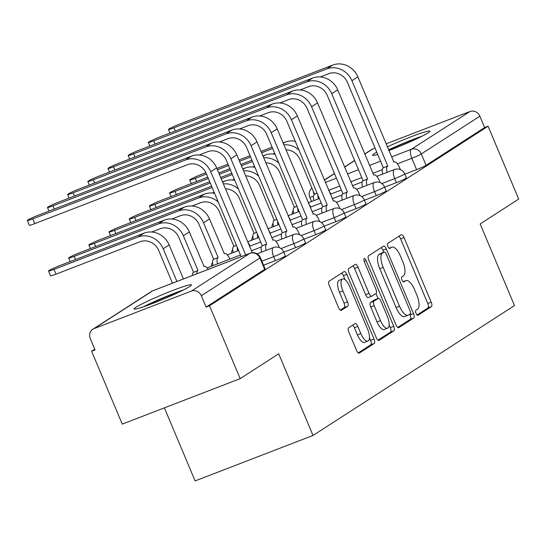 <?xml version="1.0" encoding="UTF-8"?>
<svg xmlns="http://www.w3.org/2000/svg" width="546" height="546" viewBox="0 0 546 546"><rect width="100%" height="100%" fill="white"/><g stroke="black" fill="none" stroke-linecap="round" stroke-linejoin="round"><path stroke-width="0.82" d="M416.018 313.349A2.737 1.037 68.9 0 0 417.888 315.329A2.737 1.037 68.9 0 0 417.963 315.295L431.449 306.599A3.911 1.481 68.9 0 0 431.21 302.184L404.013 237.496A3.911 1.481 68.9 0 0 401.337 234.664A3.911 1.481 68.9 0 0 401.235 234.719L387.749 243.414A2.737 1.037 68.9 0 0 387.919 246.499A2.737 1.037 68.9 0 0 389.789 248.478A2.737 1.037 68.9 0 0 389.864 248.444L391.612 247.318A12.51 4.743 68.9 0 1 391.939 247.147A12.51 4.743 68.9 0 1 400.505 256.204L402.771 261.595A12.51 4.743 68.9 0 1 403.542 275.71L401.801 276.836A2.737 1.037 68.9 0 0 401.965 279.927A2.737 1.037 68.9 0 0 403.842 281.907A2.737 1.037 68.9 0 0 403.91 281.866L405.658 280.74A12.51 4.743 68.9 0 1 405.992 280.576A12.51 4.743 68.9 0 1 414.557 289.626L416.823 295.017A12.51 4.743 68.9 0 1 417.594 309.132L415.847 310.258A2.737 1.037 68.9 0 0 416.018 313.349M388.854 150.587A31.061 2.252 -22.8 0 0 428.037 132.869A31.061 2.252 -22.8 0 0 429.859 131.177A31.061 2.252 -22.8 0 0 387.298 146.894M376.76 152.157A31.061 2.252 -22.8 0 0 374.406 153.556A31.061 2.252 -22.8 0 0 372.59 155.248A31.061 2.252 -22.8 0 0 377.716 154.429M189.585 286.582A31.061 2.252 -22.8 0 0 191.407 284.889A31.061 2.252 -22.8 0 0 167.465 292.554A31.061 2.252 -22.8 0 0 135.954 307.268A31.061 2.252 -22.8 0 0 134.139 308.961A31.061 2.252 -22.8 0 0 158.074 301.296A31.061 2.252 -22.8 0 0 189.585 286.582M348.641 327.777A3.911 1.481 68.9 0 0 348.88 332.186L356.511 350.334A3.911 1.481 68.9 0 0 359.186 353.166A3.911 1.481 68.9 0 0 359.288 353.112L374.269 343.461A3.911 1.481 68.9 0 0 374.024 339.046L346.833 274.358A3.911 1.481 68.9 0 0 344.157 271.526A3.911 1.481 68.9 0 0 344.055 271.58L329.074 281.231A3.911 1.481 68.9 0 0 329.32 285.647L338.534 307.569A3.911 1.481 68.9 0 0 341.209 310.401A3.911 1.481 68.9 0 0 341.311 310.346L347.72 306.21A3.911 1.481 68.9 0 0 347.481 301.801L342.908 290.929A10.456 3.965 68.9 0 1 342.547 278.986A10.456 3.965 68.9 0 1 349.699 286.554L367.601 329.142A10.456 3.965 68.9 0 1 367.97 341.086A10.456 3.965 68.9 0 1 360.81 333.517L357.828 326.419A3.911 1.481 68.9 0 0 355.153 323.594A3.911 1.481 68.9 0 0 355.05 323.642L348.641 327.777M488.069 126.228L518.7 199.092L480.166 223.935L514.489 305.583L313.022 435.455L278.699 353.801L240.165 378.644L209.534 305.78L488.069 126.228L484.636 127.552L479.866 116.202L421.287 153.965A7.965 0.58 157.2 0 1 411.82 158.285L397.386 163.855M395.987 324.89A3.911 1.481 68.9 0 0 398.662 327.723A3.911 1.481 68.9 0 0 398.764 327.668L413.745 318.011A3.911 1.481 68.9 0 0 413.499 313.602L386.309 248.908A3.911 1.481 68.9 0 0 383.633 246.082A3.911 1.481 68.9 0 0 383.531 246.13L368.55 255.787A3.911 1.481 68.9 0 0 368.789 260.203L395.987 324.89M394.007 330.733L379.026 340.39A3.911 1.481 68.9 0 1 378.924 340.445A3.911 1.481 68.9 0 1 376.249 337.612L349.058 272.925A3.911 1.481 68.9 0 1 348.812 268.509L355.221 264.38A3.911 1.481 68.9 0 1 355.33 264.325A3.911 1.481 68.9 0 1 358.005 267.158L369.035 293.393A3.911 1.481 68.9 0 0 371.71 296.219A3.911 1.481 68.9 0 0 371.812 296.164L376.064 293.427A3.911 1.481 68.9 0 0 375.825 289.011L364.339 261.698A2.737 1.037 68.9 0 1 364.243 258.572A2.737 1.037 68.9 0 1 366.12 260.551L393.762 326.324A3.911 1.481 68.9 0 1 394.007 330.733L390.567 332.064L377.982 340.172M240.165 378.644L122.249 424.119L91.619 351.255L94.765 349.228M164.394 407.862L195.106 480.924L313.022 435.455M209.534 305.78L206.095 307.105L201.324 295.755A7.965 7.344 -122.8 0 0 191.373 291.086L94.083 328.603A7.965 7.344 -122.8 0 0 92.847 329.231A7.965 7.344 -122.8 0 0 90.288 338.581L95.059 349.931L91.619 351.255M484.636 127.552L426.057 165.315A7.965 0.58 157.2 0 1 416.591 169.635L404.798 174.188M364.653 154.02L371.382 149.679A7.965 7.344 57.2 0 1 372.625 149.051L375.061 148.109M386.036 143.878L469.908 111.534A7.965 7.344 57.2 0 1 479.866 116.202M275.382 260.66L273.689 256.634A7.965 0.58 157.2 0 0 283.62 251.877L285.312 255.91A7.965 0.58 -22.8 0 1 275.382 260.66L263.588 265.213M295.557 247.659L293.864 243.632A7.965 0.58 157.2 0 0 303.794 238.875L305.487 242.902A7.965 0.58 -22.8 0 1 295.557 247.659L283.756 252.204M315.731 234.65L314.039 230.624A7.965 0.58 157.2 0 0 323.969 225.873L325.662 229.9A7.965 0.58 -22.8 0 1 315.731 234.65L303.931 239.203M335.906 221.649L334.213 217.622A7.965 0.58 157.2 0 0 344.137 212.865L345.83 216.899A7.965 0.58 -22.8 0 1 335.906 221.649L324.106 226.201M356.074 208.647L354.381 204.62A7.965 0.58 157.2 0 0 364.312 199.863L366.004 203.89A7.965 0.58 -22.8 0 1 356.074 208.647L344.273 213.199M376.249 195.639L374.556 191.612A7.965 0.58 157.2 0 0 384.486 186.862L386.179 190.888A7.965 0.58 -22.8 0 1 376.249 195.639L364.448 200.191M396.423 182.637L394.731 178.61A7.965 0.58 157.2 0 0 404.654 173.86L406.347 177.887A7.965 0.58 -22.8 0 1 396.423 182.637L384.623 187.189M206.095 307.105L264.673 269.349A7.965 0.58 -22.8 0 0 265.138 268.912L260.367 257.562A7.965 0.58 157.2 0 1 259.903 257.999L201.324 295.755M417.055 314.987L428.009 307.924A3.911 1.481 68.9 0 0 427.771 303.515L400.58 238.82A3.911 1.481 68.9 0 0 398.846 236.261M383.722 252.259L382.869 250.232A3.911 1.481 68.9 0 0 381.135 247.672M397.72 327.45L410.305 319.335A3.911 1.481 68.9 0 0 410.066 314.926L409.753 314.189M410.23 313.882A2.737 1.037 68.9 0 0 410.06 310.79L386.193 254.006A2.737 1.037 68.9 0 0 384.323 252.027A2.737 1.037 68.9 0 0 384.248 252.068L382.405 253.248A12.51 4.743 68.9 0 0 383.176 267.369L399.495 306.183A12.51 4.743 68.9 0 0 408.06 315.24A12.51 4.743 68.9 0 0 408.394 315.069L410.23 313.882M380.958 253.33A2.737 1.037 68.9 0 0 380.883 253.351A2.737 1.037 68.9 0 0 380.808 253.392L384.248 252.068M408.06 315.24L404.62 316.564A12.51 4.743 68.9 0 1 396.055 307.507L379.743 268.693A12.51 4.743 68.9 0 1 378.972 254.579L380.808 253.392M371.594 296.253L368.373 297.495A3.911 1.481 68.9 0 1 368.27 297.543A3.911 1.481 68.9 0 1 365.595 294.717L354.566 268.482A3.911 1.481 68.9 0 0 352.832 265.922M375.969 293.489L378.071 298.485M389.141 324.829L390.329 327.648L393.762 326.324M380.473 320.618A10.456 3.965 68.9 0 0 387.633 328.18A10.456 3.965 68.9 0 0 387.264 316.236L380.958 301.235A3.911 1.481 68.9 0 0 378.282 298.403A3.911 1.481 68.9 0 0 378.18 298.457L373.928 301.201A3.911 1.481 68.9 0 0 374.167 305.61L380.473 320.618L377.04 321.942A10.456 3.965 68.9 0 0 384.193 329.511L387.633 328.18M374.959 299.699A3.911 1.481 68.9 0 0 374.843 299.727A3.911 1.481 68.9 0 0 374.74 299.781L378.18 298.457M377.04 321.942L370.727 306.934A3.911 1.481 68.9 0 1 370.488 302.525L374.74 299.781M390.567 332.064A3.911 1.481 68.9 0 0 390.329 327.648M367.97 341.086L364.537 342.41A10.456 3.965 68.9 0 1 357.377 334.841L354.395 327.743A3.911 1.481 68.9 0 0 352.661 325.184M342.547 278.986L339.107 280.31A10.456 3.965 68.9 0 0 339.475 292.253L342.908 290.929M340.267 310.128L344.287 307.541A3.911 1.481 68.9 0 0 344.041 303.126L339.475 292.253M345.092 279.723L343.393 275.682A3.911 1.481 68.9 0 0 341.66 273.123M358.244 352.9L370.83 344.785A3.911 1.481 68.9 0 0 370.591 340.37L369.478 337.728M205.903 172.707L201.167 174.529A9.159 0.662 -22.8 0 0 189.749 179.996A9.159 0.662 -22.8 0 0 195.215 178.365L196.553 181.538M330.767 194.069A7.965 3.023 68.9 0 0 328.692 190.445M317.895 195.099A7.965 3.023 68.9 0 0 318.373 198.853M313.909 200.573A7.965 3.023 -111.1 0 1 314.36 194.376L317.124 193.264M285.981 149.836A14.933 13.773 57.2 0 1 299.931 159.466L314.557 194.253M272.754 153.992L274.665 153.255M295.284 141.312A20.113 18.55 -122.8 0 0 285.217 142.117L283.081 142.943M272.106 147.174L261.022 151.447M250.048 155.678L238.957 159.958M227.982 164.189L216.892 168.468M272.666 148.498L261.575 152.771M250.6 157.009L239.517 161.282M228.542 165.513L217.451 169.792M206.477 174.024L195.215 178.365M298.962 150.061A20.113 18.55 -122.8 0 0 283.893 144.861M400.375 169.588L399.583 167.711A7.965 3.023 68.9 0 0 394.13 161.944A7.965 3.023 68.9 0 0 393.919 162.053L357.862 76.87A20.113 18.55 -122.8 0 0 332.732 65.076L179.927 124.003A9.159 0.662 -22.8 0 0 168.509 129.47A9.159 0.662 -22.8 0 0 173.976 127.839L175.314 131.006M382.657 174.058A7.965 3.023 -111.1 0 1 383.115 167.861L387.776 166.011L351.917 80.706A20.113 18.55 -122.8 0 0 326.781 68.905L173.976 127.839M320.27 76.952L328.781 73.669A14.933 13.773 57.2 0 1 347.447 82.426L383.306 167.738M387.776 166.011L387.585 166.141A7.965 3.023 68.9 0 0 387.128 172.338M207.808 177.191L180.992 187.537A9.159 0.662 -22.8 0 0 169.574 193.004A9.159 0.662 -22.8 0 0 175.048 191.366L176.378 194.54M310.592 207.077A7.965 3.023 68.9 0 0 308.517 203.453M297.72 208.108A7.965 3.023 68.9 0 0 298.205 211.855M293.734 213.575A7.965 3.023 -111.1 0 1 294.185 207.384L296.949 206.265M265.806 162.844A14.933 13.773 57.2 0 1 279.764 172.475L294.383 207.255M252.586 167.001L254.491 166.264M275.109 154.313A20.113 18.55 -122.8 0 0 265.042 155.119L262.906 155.944M251.938 160.176L240.847 164.455M229.873 168.687L218.782 172.959M252.491 161.5L241.407 165.779M230.432 170.011L219.342 174.283M208.367 178.522L175.048 191.366M278.788 163.07A20.113 18.55 -122.8 0 0 263.718 157.862M209.698 181.688L160.824 200.539A9.159 0.662 -22.8 0 0 149.406 206.006A9.159 0.662 -22.8 0 0 154.873 204.375L156.204 207.541M290.417 220.079A7.965 3.023 68.9 0 0 288.343 216.455M277.552 221.11A7.965 3.023 68.9 0 0 278.03 224.856M273.56 226.583A7.965 3.023 -111.1 0 1 274.017 220.386L276.774 219.274M245.639 175.846A14.933 13.773 57.2 0 1 259.589 185.476L274.208 220.263M232.412 180.003L234.323 179.265M254.934 167.322A20.113 18.55 -122.8 0 0 244.874 168.127L242.738 168.946M231.763 173.178L220.673 177.457M232.316 174.508L221.232 178.781M210.258 183.012L154.873 204.375M258.62 176.071A20.113 18.55 -122.8 0 0 243.543 170.871M422.031 136.2A30.863 2.239 -22.8 0 0 388.534 149.836M388.663 150.143A26.884 1.952 157.2 0 1 419.335 137.537M183.579 289.912A30.863 2.239 -22.8 0 0 143.202 306.886M146.048 305.897A26.884 1.952 157.2 0 1 180.883 291.25M380.2 182.596L379.409 180.712A7.965 3.023 68.9 0 0 373.962 174.952A7.965 3.023 68.9 0 0 373.744 175.061L337.694 89.872A20.113 18.55 -122.8 0 0 312.558 78.078L159.753 137.005A9.159 0.662 -22.8 0 0 148.335 142.472A9.159 0.662 -22.8 0 0 153.808 140.841L155.139 144.014M362.489 187.06A7.965 3.023 -111.1 0 1 362.94 180.869L367.601 179.02L331.743 93.707A20.113 18.55 -122.8 0 0 306.613 81.914L153.808 140.841M300.095 89.954L308.613 86.671A14.933 13.773 57.2 0 1 327.272 95.427L363.138 180.74M367.601 179.02L367.41 179.143A7.965 3.023 68.9 0 0 366.953 185.34M360.026 195.598L359.241 193.721A7.965 3.023 68.9 0 0 353.788 187.954A7.965 3.023 68.9 0 0 353.576 188.063L317.519 102.873A20.113 18.55 -122.8 0 0 292.383 91.08L139.578 150.013A9.159 0.662 -22.8 0 0 128.167 155.48A9.159 0.662 -22.8 0 0 133.633 153.842L134.964 157.016M342.315 200.068A7.965 3.023 -111.1 0 1 342.772 193.871L347.433 192.021L311.568 106.709A20.113 18.55 -122.8 0 0 286.438 94.915L133.633 153.842M279.927 102.955L288.438 99.672A14.933 13.773 57.2 0 1 307.105 108.436L342.963 193.748M347.433 192.021L347.236 192.144A7.965 3.023 68.9 0 0 346.785 198.341M211.589 186.186L140.65 213.541A9.159 0.662 -22.8 0 0 129.231 219.007A9.159 0.662 -22.8 0 0 134.698 217.376L136.036 220.55M270.25 233.081A7.965 3.023 68.9 0 0 268.175 229.456M257.378 234.111A7.965 3.023 68.9 0 0 257.855 237.865M253.385 239.585A7.965 3.023 -111.1 0 1 253.842 233.388L256.606 232.275M225.464 188.848A14.933 13.773 57.2 0 1 239.414 198.478L254.04 233.265M212.237 193.004L214.148 192.267M234.766 180.323A20.113 18.55 -122.8 0 0 224.699 181.129L222.563 181.955M212.148 187.51L134.698 217.376M238.445 189.073A20.113 18.55 -122.8 0 0 223.369 183.872M214.592 193.325A20.113 18.55 -122.8 0 0 204.525 194.13L120.475 226.549A9.159 0.662 -22.8 0 0 109.057 232.016A9.159 0.662 -22.8 0 0 114.53 230.378L115.861 233.552M250.075 246.089A7.965 3.023 68.9 0 0 248 242.465M237.203 247.12A7.965 3.023 68.9 0 0 237.687 250.867M233.217 252.586A7.965 3.023 -111.1 0 1 233.668 246.396L236.432 245.277M192.069 206.006L200.58 202.723A14.933 13.773 57.2 0 1 219.239 211.486L233.865 246.266M218.27 202.081A20.113 18.55 -122.8 0 0 198.58 197.966L114.53 230.378M229.9 259.091A7.965 3.023 68.9 0 0 224.515 253.48A7.965 3.023 68.9 0 0 224.304 253.59L209.487 218.932A20.113 18.55 -122.8 0 0 184.357 207.132L100.3 239.551A9.159 0.662 -22.8 0 0 88.882 245.018A9.159 0.662 -22.8 0 0 94.356 243.386L95.686 246.553M213.042 265.595A7.965 3.023 -111.1 0 1 213.5 259.398L218.161 257.548L203.542 222.768A20.113 18.55 -122.8 0 0 178.405 210.968L94.356 243.386M218.161 257.548L217.963 257.671A7.965 3.023 68.9 0 0 217.513 263.868M171.894 219.014L180.405 215.731A14.933 13.773 57.2 0 1 199.072 224.488L213.691 259.275M339.858 208.599L339.066 206.722A7.965 3.023 68.9 0 0 333.613 200.955A7.965 3.023 68.9 0 0 333.401 201.065L297.345 115.882A20.113 18.55 -122.8 0 0 272.215 104.081L119.41 163.015A9.159 0.662 -22.8 0 0 107.992 168.482A9.159 0.662 -22.8 0 0 113.459 166.851L114.79 170.018M322.14 213.07A7.965 3.023 -111.1 0 1 322.597 206.873L327.259 205.023L291.4 119.717A20.113 18.55 -122.8 0 0 266.264 107.917L113.459 166.851M259.753 115.964L268.263 112.681A14.933 13.773 57.2 0 1 286.93 121.437L322.788 206.75M327.259 205.023L327.068 205.153A7.965 3.023 68.9 0 0 326.61 211.35M319.683 221.608L318.891 219.724A7.965 3.023 68.9 0 0 313.438 213.964A7.965 3.023 68.9 0 0 313.227 214.073L277.17 128.883A20.113 18.55 -122.8 0 0 252.04 117.09L99.236 176.017A9.159 0.662 -22.8 0 0 87.817 181.484A9.159 0.662 -22.8 0 0 93.284 179.852L94.622 183.019M301.972 226.071A7.965 3.023 -111.1 0 1 302.423 219.881L307.084 218.031L271.226 132.719A20.113 18.55 -122.8 0 0 246.089 120.925L93.284 179.852M239.578 128.965L248.096 125.682A14.933 13.773 57.2 0 1 266.755 134.439L302.62 219.751M307.084 218.031L306.893 218.154A7.965 3.023 68.9 0 0 306.436 224.351M299.508 234.609L298.723 232.732A7.965 3.023 68.9 0 0 293.27 226.965A7.965 3.023 68.9 0 0 293.059 227.075L257.002 141.885A20.113 18.55 -122.8 0 0 231.866 130.091L79.061 189.025A9.159 0.662 -22.8 0 0 67.643 194.485A9.159 0.662 -22.8 0 0 73.116 192.854L74.447 196.028M281.797 239.08A7.965 3.023 -111.1 0 1 282.248 232.883L286.916 231.033L251.051 145.721A20.113 18.55 -122.8 0 0 225.921 133.927L73.116 192.854M219.403 141.967L227.921 138.684A14.933 13.773 57.2 0 1 246.58 147.447L282.446 232.76M286.916 231.033L286.718 231.156A7.965 3.023 68.9 0 0 286.268 237.353M208.285 269.362A7.965 3.023 68.9 0 0 204.34 266.482A7.965 3.023 68.9 0 0 204.129 266.591L189.312 231.934A20.113 18.55 -122.8 0 0 164.182 220.14L80.132 252.552A9.159 0.662 -22.8 0 0 68.714 258.019A9.159 0.662 -22.8 0 0 74.181 256.388L75.512 259.555M192.39 275.498A7.965 3.023 -111.1 0 1 193.325 272.399L197.986 270.55L183.367 235.77A20.113 18.55 -122.8 0 0 158.231 223.976L74.181 256.388M197.986 270.55L197.795 270.68A7.965 3.023 68.9 0 0 196.853 273.771M151.72 232.016L160.237 228.733A14.933 13.773 57.2 0 1 178.897 237.49L193.516 272.277M279.34 247.611L278.549 245.734A7.965 3.023 68.9 0 0 273.096 239.967A7.965 3.023 68.9 0 0 272.884 240.076L236.827 154.893A20.113 18.55 -122.8 0 0 211.698 143.093L58.893 202.027A9.159 0.662 -22.8 0 0 47.475 207.494A9.159 0.662 -22.8 0 0 52.942 205.862L54.272 209.029M261.623 252.081A7.965 3.023 -111.1 0 1 262.08 245.884L266.741 244.035L230.876 158.722A20.113 18.55 -122.8 0 0 205.746 146.929L52.942 205.862M199.235 154.975L207.746 151.692A14.933 13.773 57.2 0 1 226.413 160.449L262.271 245.761M266.741 244.035L266.55 244.164A7.965 3.023 68.9 0 0 266.093 250.355M183.436 278.945L169.144 244.936A20.113 18.55 -122.8 0 0 144.007 233.142L59.958 265.561A9.159 0.662 -22.8 0 0 48.539 271.021A9.159 0.662 -22.8 0 0 54.006 269.39L56.013 274.153A9.159 0.662 157.2 0 1 50.539 275.785L48.539 271.021M176.931 281.456L163.193 248.771A20.113 18.55 -122.8 0 0 138.063 236.978L54.006 269.39M56.013 274.153L140.063 241.735A14.933 13.773 57.2 0 1 158.722 250.498L172.461 283.183M252.313 252.716L216.653 167.895A20.113 18.55 -122.8 0 0 191.523 156.101L38.718 215.028A9.159 0.662 -22.8 0 0 27.3 220.495A9.159 0.662 -22.8 0 0 32.767 218.864L34.773 223.621A9.159 0.662 157.2 0 1 29.3 225.259L27.3 220.495M34.773 223.621L187.571 164.694A14.933 13.773 57.2 0 1 206.238 173.451L241.216 256.668M245.686 254.941L210.708 171.731A20.113 18.55 -122.8 0 0 185.572 159.937L32.767 218.864M191.373 291.086L249.952 253.324L152.662 290.841L94.083 328.603M416.591 169.635L411.82 158.285A7.965 3.023 68.9 0 1 411.329 149.297L469.908 111.534M382.234 169.697L372.782 173.341M361.807 177.573L350.716 181.852M339.742 186.084L328.651 190.356M325.334 182.46L336.418 178.18M347.392 173.949L358.483 169.676M369.458 165.445L380.548 161.166M391.523 156.934L411.329 149.297A7.965 7.344 57.2 0 1 421.287 153.965L426.057 165.315M372.625 149.051L364.714 154.149M354.675 160.62L344.54 167.158M334.507 173.621L324.365 180.16M283.62 251.877A7.965 7.965 0 0 0 273.41 247.536A7.965 3.023 -111.1 0 0 273.198 247.645A7.965 3.023 -111.1 0 0 273.689 256.634L261.896 261.186M303.794 238.875A7.965 7.965 0 0 0 293.584 234.534A7.965 3.023 -111.1 0 0 293.373 234.637A7.965 3.023 -111.1 0 0 293.864 243.632L281.033 248.58M323.969 225.873A7.965 7.965 0 0 0 313.759 221.526A7.965 3.023 -111.1 0 0 313.547 221.635A7.965 3.023 -111.1 0 0 314.039 230.624L301.208 235.572M344.137 212.865A7.965 7.965 0 0 0 333.934 208.524A7.965 3.023 -111.1 0 0 333.715 208.633A7.965 3.023 -111.1 0 0 334.213 217.622L321.382 222.57M364.312 199.863A7.965 7.965 0 0 0 354.101 195.523A7.965 3.023 -111.1 0 0 353.89 195.625A7.965 3.023 -111.1 0 0 354.381 204.62L341.55 209.568M384.486 186.862A7.965 7.965 0 0 0 374.276 182.514A7.965 3.023 -111.1 0 0 374.065 182.623A7.965 3.023 -111.1 0 0 374.556 191.612L361.725 196.56M404.654 173.86A7.965 7.965 0 0 0 394.451 169.513A7.965 3.023 -111.1 0 0 394.239 169.622A7.965 3.023 -111.1 0 0 394.731 178.61L381.9 183.558M313.479 196.205A7.965 0.58 157.2 0 1 309.78 197.222L311.568 201.474M264.673 269.349L259.903 257.999A7.965 7.344 57.2 0 0 249.952 253.324A7.965 3.023 -111.1 0 1 250.164 253.214A7.965 3.023 -111.1 0 1 250.491 253.139M260.367 257.562A7.965 7.965 0 0 0 250.164 253.214L152.873 290.731A7.965 7.965 0 0 0 151.426 291.468A7.965 7.344 -122.8 0 1 152.662 290.841A7.965 3.023 -111.1 0 1 152.873 290.731A7.965 3.023 -111.1 0 1 153.105 290.67M313.199 191.032A7.965 3.023 68.9 0 0 314.08 194.622M403.166 281.702L405.658 280.74M389.114 248.28L391.612 247.318M400.58 238.82L404.013 237.496M427.771 303.515L431.21 302.184M428.009 307.924L431.449 306.599M382.869 250.232L386.309 248.908M410.066 314.926L413.499 313.602M410.305 319.335L413.745 318.011M378.972 254.579L382.405 253.248M379.743 268.693L383.176 267.369M396.055 307.507L399.495 306.183M354.566 268.482L358.005 267.158M365.595 294.717L369.035 293.393M364.189 261.295L366.12 260.551M370.488 302.525L373.928 301.201M370.727 306.934L374.167 305.61M354.395 327.743L357.828 326.419M357.377 334.841L360.81 333.517M344.041 303.126L347.481 301.801M344.287 307.541L347.72 306.21M343.393 275.682L346.833 274.358M370.591 340.37L374.024 339.046M370.83 344.785L374.269 343.461M314.36 194.376L317.137 193.304M285.217 142.117L283.265 143.373M351.917 80.706L357.862 76.87M387.585 166.141L383.115 167.861M326.781 68.905L332.732 65.076M294.185 207.384L296.969 206.313M265.042 155.119L263.09 156.381M274.017 220.386L276.795 219.315M244.874 168.127L242.922 169.383M331.743 93.707L337.694 89.872M367.41 179.143L362.94 180.869M306.613 81.914L312.558 78.078M311.568 106.709L317.519 102.873M347.236 192.144L342.772 193.871M286.438 94.915L292.383 91.08M253.842 233.388L256.62 232.316M224.699 181.129L222.748 182.384M233.668 246.396L236.452 245.325M204.525 194.13L198.58 197.966M209.487 218.932L203.542 222.768M213.5 259.398L217.963 257.671M184.357 207.132L178.405 210.968M291.4 119.717L297.345 115.882M327.068 205.153L322.597 206.873M266.264 107.917L272.215 104.081M271.226 132.719L277.17 128.883M306.893 218.154L302.423 219.881M246.089 120.925L252.04 117.09M251.051 145.721L257.002 141.885M286.718 231.156L282.248 232.883M225.921 133.927L231.866 130.091M189.312 231.934L183.367 235.77M193.325 272.399L197.795 270.68M164.182 220.14L158.231 223.976M230.876 158.722L236.827 154.893M266.55 244.164L262.08 245.884M205.746 146.929L211.698 143.093M169.144 244.936L163.193 248.771M144.007 233.142L138.063 236.978M210.708 171.731L216.653 167.895M185.572 159.937L191.523 156.101M293.25 210.285A7.965 7.965 0 0 0 292.069 214.223M308.231 202.764L319.314 198.485M330.289 194.253L341.38 189.981M352.354 185.749L362.223 181.941M376.767 176.331L394.451 169.513M273.075 223.287A7.965 7.965 0 0 0 271.894 227.225M288.056 215.766L299.147 211.493M310.121 207.262L321.205 202.982M332.18 198.751L342.049 194.942M356.593 189.332L374.276 182.514M252.9 236.295A7.965 7.965 0 0 0 251.72 240.226M267.881 228.767L278.972 224.495M289.946 220.263L301.037 215.984M312.012 211.752L321.874 207.951M336.425 202.341L354.101 195.523M232.726 249.297A7.965 7.965 0 0 0 231.552 253.235M247.713 241.776L258.797 237.496M269.772 233.265L280.862 228.992M291.837 224.754L301.706 220.953M316.25 215.342L333.934 208.524M212.558 262.298A7.965 7.965 0 0 0 211.377 266.236M227.327 254.859L238.629 250.505M249.604 246.266L260.688 241.994M271.662 237.763L281.531 233.954M296.075 228.344L313.759 221.526M207.152 267.868L240.513 254.996M251.488 250.764L261.357 246.956M275.907 241.352L293.584 234.534M257.125 253.815L273.41 247.536M151.426 291.468L92.847 329.231M354.62 160.49L344.485 167.021M334.445 173.492L324.31 180.023M311.957 188.077A7.965 7.965 0 0 0 309.78 197.222M403.132 281.675L405.992 280.576M389.08 248.253L391.939 247.147M380.883 253.351L384.323 252.027M368.27 297.543L371.71 296.219M374.843 299.727L378.282 298.403M189.749 179.996L191.257 183.579M168.509 129.47L170.011 133.047M169.574 193.004L171.082 196.58M149.406 206.006L150.908 209.582M148.335 142.472L149.843 146.055M128.167 155.48L129.668 159.057M129.231 219.007L130.733 222.591M109.057 232.016L110.565 235.592M88.882 245.018L90.39 248.594M224.078 253.651L224.515 253.48M107.992 168.482L109.493 172.058M87.817 181.484L89.326 185.067M313.438 213.964L313.008 214.128M67.643 194.485L69.151 198.068M293.27 226.965L292.833 227.136M68.714 258.019L70.216 261.602M203.911 266.653L204.34 266.482M47.475 207.494L48.976 211.07M273.096 239.967L272.659 240.138"/></g></svg>
